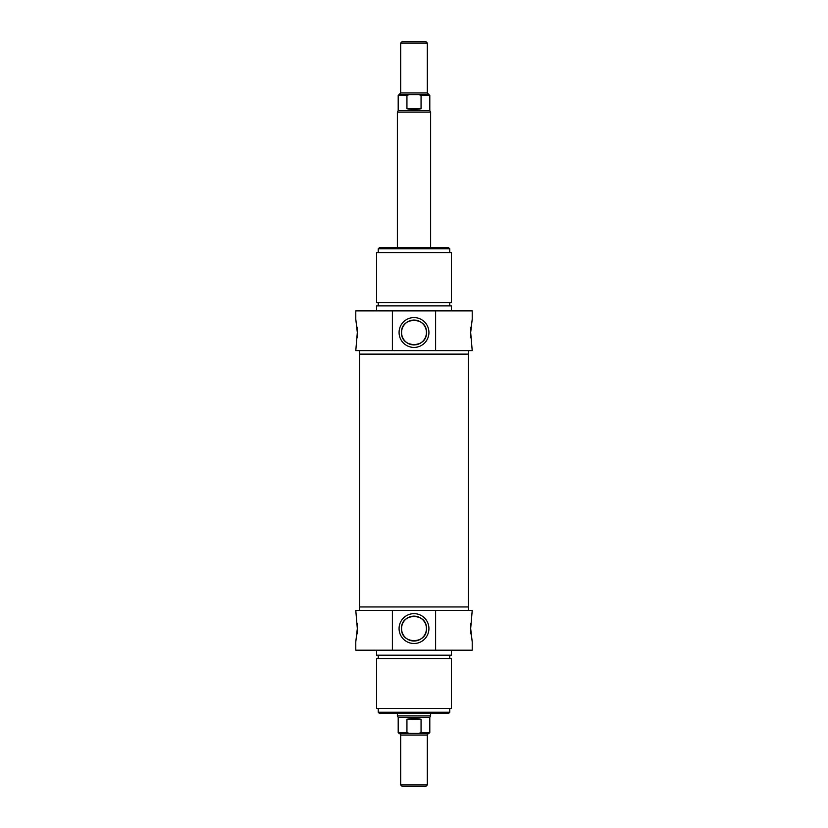 <?xml version="1.0" encoding="UTF-8"?>
<svg xmlns="http://www.w3.org/2000/svg" width="828" height="828" viewBox="0 0 828 828"><rect width="100%" height="100%" fill="white"/><g stroke="black" fill="none" stroke-linecap="round" stroke-linejoin="round"><path stroke-width="1.24" d="M435.611 310.873L355.781 310.873L355.781 319.184L357.323 332.494L355.781 350.627L472.219 350.627L470.677 332.494L472.219 319.184L472.219 310.873L435.611 310.873L435.611 350.627M451.426 310.873L451.426 305.884L376.574 305.884L376.574 310.873M414 302.551L376.574 302.551L376.574 252.654L451.426 252.654L451.426 302.551L414 302.551M468.472 350.627L468.472 354.115L359.528 354.115L359.528 350.627M392.389 350.627L392.389 310.873M470.935 327.07L470.677 332.39M470.677 332.597L470.935 337.917M357.065 337.917L357.323 332.597M357.323 332.39L357.065 327.07M399.075 332.494A14.925 14.925 0 0 0 421.462 345.421A14.925 14.925 0 0 0 421.462 319.567A14.925 14.925 0 0 0 399.075 332.494M426.43 332.494C427.32 316.482 400.68 316.482 401.57 332.494A12.43 12.43 0 0 1 420.22 321.73A12.43 12.43 0 0 1 420.22 343.258A12.43 12.43 0 0 1 401.57 332.494C400.68 348.505 427.32 348.505 426.43 332.494M449.759 248.824L448.6 247.665L379.4 247.665L378.241 248.824L449.759 248.824L449.759 252.654M414 784.934L400.69 784.934L402.356 786.6L425.644 786.6L427.31 784.934L414 784.934M427.31 784.934L427.31 735.036L400.69 735.036C401.228 734.809 400.68 734.26 399.034 733.37L409.084 733.37L406.941 732.542L406.941 719.232L421.059 719.232L421.059 732.542L418.916 733.37L409.084 733.37M418.916 733.37L428.966 733.37C427.32 734.26 426.772 734.809 427.31 735.036M406.941 719.232L414 718.269L421.059 719.232M421.059 732.542L429.804 732.542L429.804 717.348L398.196 717.348L398.196 732.542L399.034 733.37M430.632 713.415L430.632 715.909L397.368 715.909L397.368 713.415M392.389 650.197L472.219 650.197L472.219 641.886L470.677 628.576L472.219 610.443L355.781 610.443L357.323 628.576L355.781 641.886L355.781 650.197L392.389 650.197L392.389 610.443M376.574 650.197L376.574 655.196L451.426 655.196L451.426 650.197M414 658.519L451.426 658.519L451.426 708.416L376.574 708.416L376.574 658.519L414 658.519M359.528 610.443L359.528 606.955L468.472 606.955L468.472 610.443M435.611 610.443L435.611 650.197M357.065 634L357.323 628.69M357.323 628.473L357.065 623.153M470.935 623.153L470.677 628.473M470.677 628.69L470.935 634M428.925 628.576A14.925 14.925 0 0 0 406.538 615.649A14.925 14.925 0 0 0 406.538 641.503A14.925 14.925 0 0 0 428.925 628.576M401.57 628.576C400.68 644.588 427.32 644.588 426.43 628.576A12.43 12.43 0 0 1 407.78 639.351A12.43 12.43 0 0 1 407.78 617.812A12.43 12.43 0 0 1 426.43 628.576C427.32 612.565 400.68 612.565 401.57 628.576M378.241 712.246L379.4 713.415L448.6 713.415L449.759 712.246L378.241 712.246L378.241 708.416M414 43.066L427.31 43.066L425.644 41.4L402.356 41.4L400.69 43.066L414 43.066M400.69 43.066L400.69 92.964L427.31 92.964L428.966 94.63L418.916 94.63L421.059 95.458L421.059 108.768L406.941 108.768L406.941 95.458L409.084 94.63L418.916 94.63M409.084 94.63L399.034 94.63L400.69 92.964M421.059 108.768L414 109.731L406.941 108.768M406.941 95.458L398.196 95.458L398.196 110.652L429.804 110.652L429.804 95.458L428.966 94.63M397.368 247.665L397.368 112.09L430.632 112.09L430.632 247.665M406.941 732.542L398.196 732.542M421.059 95.458L429.804 95.458M378.241 302.551L378.241 305.884M449.759 302.551L449.759 305.884M378.241 248.824L378.241 252.654M400.69 735.036L400.69 784.934M429.804 732.542L428.966 733.37M429.804 717.348L430.632 715.909M398.196 717.348L397.368 715.909M449.759 658.519L449.759 655.196M378.241 658.519L378.241 655.196M449.759 712.246L449.759 708.416M468.389 606.955L468.389 354.115M359.611 606.955L359.611 354.115M427.31 92.964L427.31 43.066M398.196 95.458L399.034 94.63M398.196 110.652L397.368 112.09M429.804 110.652L430.632 112.09"/></g></svg>
